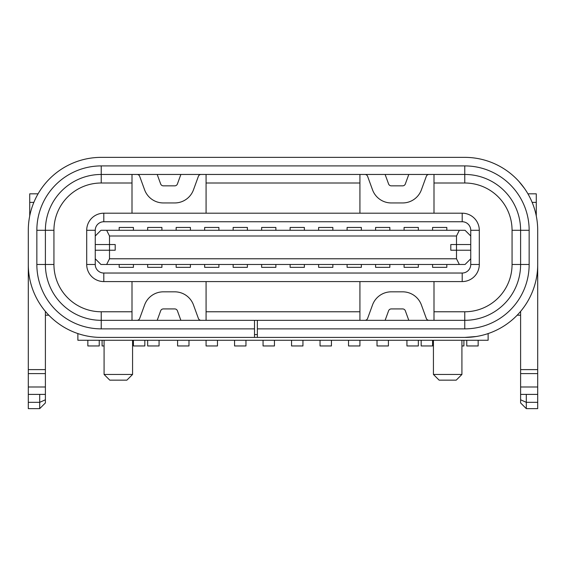 <?xml version="1.0" encoding="UTF-8"?>
<svg xmlns="http://www.w3.org/2000/svg" width="566" height="566" viewBox="0 0 566 566"><rect width="100%" height="100%" fill="white"/><g stroke="black" fill="none" stroke-linecap="round" stroke-linejoin="round"><path stroke-width="0.85" d="M133.427 230.291L133.427 227.447L119.185 227.447L119.185 230.291M218.9 230.291L218.9 227.447L204.651 227.447L204.651 230.291M304.366 230.291L304.366 227.447L290.125 227.447L290.125 230.291M161.918 230.291L161.918 227.447L147.669 227.447L147.669 230.291M190.409 230.291L190.409 227.447L176.16 227.447L176.16 230.291M247.384 230.291L247.384 227.447L233.142 227.447L233.142 230.291M275.875 230.291L275.875 227.447L261.634 227.447L261.634 230.291M332.858 230.291L332.858 227.447L318.616 227.447L318.616 230.291M389.84 230.291L389.84 227.447L375.591 227.447L375.591 230.291M418.331 230.291L418.331 227.447L404.082 227.447L404.082 230.291M361.349 230.291L361.349 227.447L347.1 227.447L347.1 230.291M446.815 230.291L446.815 227.447L432.573 227.447L432.573 230.291M446.815 264.485L446.815 267.329L432.573 267.329L432.573 264.485M418.331 264.485L418.331 267.329L404.082 267.329L404.082 264.485M389.84 264.485L389.84 267.329L375.591 267.329L375.591 264.485M361.349 264.485L361.349 267.329L347.1 267.329L347.1 264.485M332.858 264.485L332.858 267.329L318.616 267.329L318.616 264.485M304.366 264.485L304.366 267.329L290.125 267.329L290.125 264.485M275.875 264.485L275.875 267.329L261.634 267.329L261.634 264.485M247.384 264.485L247.384 267.329L233.142 267.329L233.142 264.485M218.9 264.485L218.9 267.329L204.651 267.329L204.651 264.485M190.409 264.485L190.409 267.329L176.16 267.329L176.16 264.485M161.918 264.485L161.918 267.329L147.669 267.329L147.669 264.485M133.427 264.485L133.427 267.329L119.185 267.329L119.185 264.485M459.351 264.485L465.054 264.485L470.749 258.782L470.749 244.54L450.805 244.54L450.805 250.236L450.805 244.54L456.5 244.54L456.5 250.236L450.805 250.236L456.5 250.236L456.5 258.782L459.351 264.485L106.649 264.485L109.5 258.782L456.5 258.782M470.749 250.236L456.5 250.236L470.749 250.236M106.649 264.485L100.946 264.485L95.251 258.782L95.251 250.236L115.195 250.236L115.195 244.54L115.195 250.236L109.5 250.236L109.5 244.54L95.251 244.54L95.251 235.994L100.946 230.291L465.054 230.291L470.749 235.994L470.749 230.291A8.547 8.547 0 0 0 462.203 221.745L103.797 221.745A8.547 8.547 0 0 0 95.251 230.291L95.251 235.994M109.5 258.782L109.5 250.236L95.251 250.236L95.251 244.54L115.195 244.54L109.5 244.54L109.5 235.994L106.649 230.291M388.41 340.265L388.41 345.96L377.02 345.96L377.02 340.265M359.919 340.265L359.919 345.96L348.529 345.96L348.529 340.265M331.435 340.265L331.435 345.96L320.038 345.96L320.038 340.265M302.944 340.265L302.944 345.96L291.547 345.96L291.547 340.265M274.453 340.265L274.453 345.96L263.056 345.96L263.056 340.265M245.962 340.265L245.962 345.96L234.565 345.96L234.565 340.265M217.471 340.265L217.471 345.96L206.081 345.96L206.081 340.265M188.98 340.265L188.98 345.96L177.59 345.96L177.59 340.265M466.759 340.265L466.759 345.96L478.157 345.96L478.157 340.265M461.92 345.96L463.908 345.96L463.908 340.265M421.175 340.265L421.175 345.96L432.573 345.96L432.573 340.265M406.933 340.265L406.933 345.96L418.331 345.96L418.331 340.265M87.843 340.265L87.843 345.96L99.241 345.96L99.241 340.265M102.092 340.265L102.092 345.96L104.08 345.96M133.427 340.265L133.427 345.96L144.825 345.96L144.825 340.265M147.669 340.265L147.669 345.96L159.067 345.96L159.067 340.265M254.509 320.321L464.764 320.321A55.843 55.843 0 0 0 520.607 264.485L520.607 230.291A55.843 55.843 0 0 0 464.764 174.455L101.236 174.455A55.843 55.843 0 0 0 45.393 230.291L45.393 264.485A55.843 55.843 0 0 0 101.236 320.321L254.509 320.321L254.509 328.867L101.236 328.867A64.39 64.39 0 0 1 36.847 264.485L36.847 230.291A64.39 64.39 0 0 1 101.236 165.909L464.764 165.909A64.39 64.39 0 0 1 529.153 230.291L529.153 264.485A64.39 64.39 0 0 1 464.764 328.867L257.36 328.867L257.36 337.414L464.764 337.414A72.936 72.936 0 0 0 537.7 264.485L537.7 230.291A72.936 72.936 0 0 0 464.764 157.362L101.236 157.362A72.936 72.936 0 0 0 28.3 230.291L28.3 408.638L39.698 408.638L39.698 394.396M524.441 188.358L519.043 181.573M520.607 311.399L520.607 394.396L537.7 394.396L537.7 408.638L526.302 408.638L526.302 402.327L537.7 402.327M526.302 408.638L520.607 402.942L520.607 394.396L537.7 394.396L537.7 264.485M526.302 394.396L526.302 402.327L520.607 399.787M45.393 311.399L45.393 402.942L39.698 408.638M180.879 174.455L177.413 183.971A2.851 2.851 0 0 1 174.738 185.846L163.341 185.846A2.851 2.851 0 0 1 160.666 183.971L157.199 174.455M137.014 174.455A2.851 2.851 0 0 1 139.689 176.33L144.599 189.822A19.944 19.944 0 0 0 163.341 202.946L174.738 202.946A19.944 19.944 0 0 0 193.48 189.822L198.39 176.33A2.851 2.851 0 0 1 201.064 174.455M364.936 174.455A2.851 2.851 0 0 1 367.61 176.33L372.52 189.822A19.944 19.944 0 0 0 391.262 202.946L402.659 202.946A19.944 19.944 0 0 0 421.401 189.822L426.311 176.33A2.851 2.851 0 0 1 428.986 174.455M408.801 174.455L405.334 183.971A2.851 2.851 0 0 1 402.659 185.846L391.262 185.846A2.851 2.851 0 0 1 388.587 183.971L385.121 174.455M428.986 320.321A2.851 2.851 0 0 1 426.311 318.446L421.401 304.954A19.944 19.944 0 0 0 402.659 291.83L391.262 291.83A19.944 19.944 0 0 0 372.52 304.954L367.61 318.446A2.851 2.851 0 0 1 364.936 320.321M385.121 320.321L388.587 310.798A2.851 2.851 0 0 1 391.262 308.923L402.659 308.923A2.851 2.851 0 0 1 405.334 310.798L408.801 320.321M254.509 334.57L257.36 334.57M201.064 320.321A2.851 2.851 0 0 1 198.39 318.446L193.48 304.954A19.944 19.944 0 0 0 174.738 291.83L163.341 291.83A19.944 19.944 0 0 0 144.599 304.954L139.689 318.446A2.851 2.851 0 0 1 137.014 320.321M157.199 320.321L160.666 310.798A2.851 2.851 0 0 1 163.341 308.923L174.738 308.923A2.851 2.851 0 0 1 177.413 310.798L180.879 320.321M28.3 264.485A72.936 72.936 0 0 0 101.236 337.414L257.36 337.414M257.36 328.867L257.36 320.321M464.764 337.414L476.162 336.522M254.509 328.867L254.509 337.414M45.393 394.396L28.3 394.396L45.393 394.396M97.876 337.336L101.236 337.414M461.92 374.451L456.217 380.154L439.124 380.154L433.429 374.451L461.92 374.451L461.92 340.265M433.429 374.451L433.429 340.265M132.571 374.451L126.876 380.154L109.783 380.154L104.08 374.451L132.571 374.451L132.571 340.265M104.08 374.451L104.08 340.265M77.875 333.572L77.875 340.265L488.125 340.265L488.125 333.572M459.351 230.291L456.5 235.994L456.5 244.54L470.749 244.54L470.749 235.994M456.5 235.994L109.5 235.994M95.251 258.782L95.251 264.485A8.547 8.547 0 0 0 103.797 273.031L462.203 273.031A8.547 8.547 0 0 0 470.749 264.485L470.749 258.782M479.296 230.291L479.296 264.485A17.093 17.093 0 0 1 462.203 281.578L103.797 281.578A17.093 17.093 0 0 1 86.704 264.485L86.704 230.291A17.093 17.093 0 0 1 103.797 213.198L462.203 213.198A17.093 17.093 0 0 1 479.296 230.291L470.749 230.291M359.919 174.455L359.919 183.002L206.081 183.002L206.081 213.198M359.919 183.002L359.919 213.198M433.995 281.578L433.995 311.774L464.764 311.774A47.296 47.296 0 0 0 512.06 264.485L512.06 230.291A47.296 47.296 0 0 0 464.764 183.002L433.995 183.002L433.995 174.455M132.005 174.455L132.005 213.198M132.005 183.002L101.236 183.002A47.296 47.296 0 0 0 53.94 230.291L53.94 264.485A47.296 47.296 0 0 0 101.236 311.774L132.005 311.774L132.005 320.321M433.995 183.002L433.995 213.198M206.081 183.002L206.081 174.455M359.919 281.578L359.919 320.321M206.081 281.578L206.081 311.774L359.919 311.774M132.005 281.578L132.005 311.774M206.081 320.321L206.081 311.774M433.995 320.321L433.995 311.774M520.607 315.191L517.183 315.191M48.818 315.191L45.393 315.191M527.929 193.827L536.278 193.827L536.278 202.373L532.146 202.373M536.278 215.95L536.278 202.373M33.854 202.373L29.722 202.373L29.722 193.827L38.071 193.827M29.722 202.373L29.722 215.95M45.393 399.787L39.698 402.327L28.3 402.327M36.847 264.485L53.94 264.485M101.236 328.867L101.236 311.774M512.06 264.485L529.153 264.485M464.764 311.774L464.764 328.867M464.764 183.002L464.764 165.909M101.236 183.002L101.236 165.909M512.06 230.291L529.153 230.291M53.94 230.291L36.847 230.291M520.607 369.612L537.7 369.612M520.607 373.602L537.7 373.602M520.607 386.988L537.7 386.988M45.393 369.612L28.3 369.612M45.393 373.602L28.3 373.602M45.393 386.988L28.3 386.988M479.296 264.485L470.749 264.485M462.203 213.198L462.203 221.745M462.203 281.578L462.203 273.031M103.797 221.745L103.797 213.198M95.251 230.291L86.704 230.291M95.251 264.485L86.704 264.485M103.797 273.031L103.797 281.578"/></g></svg>
